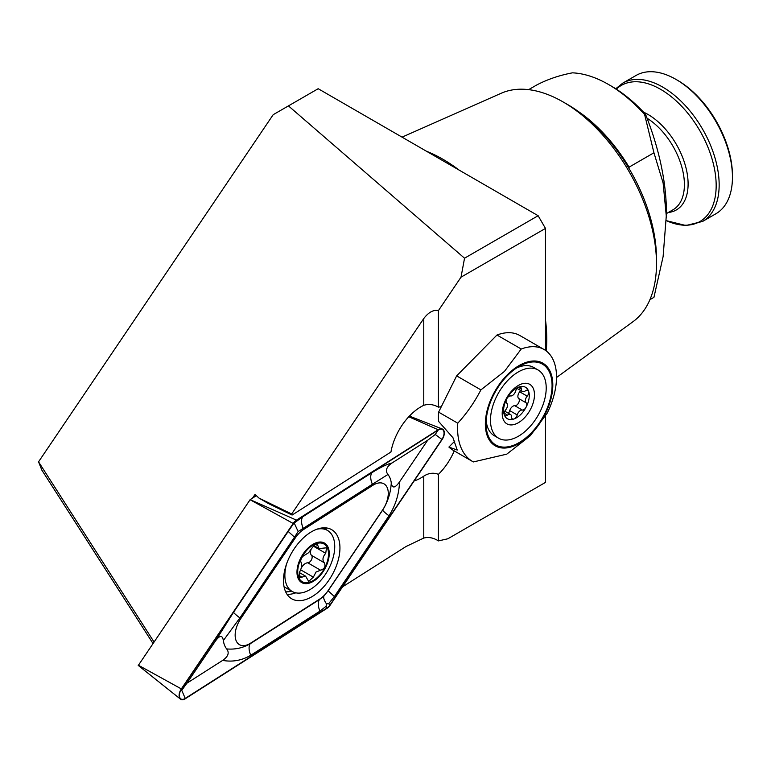 <?xml version="1.0" encoding="UTF-8"?>
<svg xmlns="http://www.w3.org/2000/svg" width="771" height="771" viewBox="0 0 771 771"><rect width="100%" height="100%" fill="white"/><g stroke="black" fill="none" stroke-linecap="round" stroke-linejoin="round"><path stroke-width="1.16" d="M545.473 416.051L545.473 482.415L447.835 538.784L438.42 540.905C433.504 537.763 428.618 536.809 423.761 538.062L406.038 546.504L342.565 586.827M410.297 415.174A43.552 25.144 -60 0 1 409.97 416.311M441.253 406.809A43.552 25.144 -60 0 0 438.42 407.127C433.514 404.399 428.628 403.792 423.761 405.315L423.761 318.548L291.669 513.978L292.093 515.057L390.955 451.999A43.552 25.144 -60 0 1 421.024 406.751A43.552 25.144 -60 0 1 423.761 405.315M454.225 450.9A43.552 25.144 -60 0 1 438.42 474.338C433.514 472.43 428.618 473.028 423.761 476.15A43.552 25.144 -60 0 1 421.024 477.875A43.552 25.144 -60 0 1 414.123 480.95M426.546 151.289A146.991 84.868 60 0 1 442.824 159.202A146.991 84.868 60 0 1 459.102 170.083M545.473 319.686A146.991 84.868 60 0 1 546.234 350.95M656.487 263.721L656.487 258.642A125.885 72.686 60 0 0 567.475 104.461L563.071 101.926A132.111 76.271 60 0 1 656.487 263.721A132.111 76.271 60 0 1 633.087 321.623L556.527 377.511M528.655 89.638L536.626 85.041C547.429 79.374 559.37 75.307 572.448 72.84A121.326 70.045 60 0 1 608.531 84.482L608.531 84.482A121.326 70.045 60 0 1 644.614 114.503L645.51 114.281A117.173 67.655 60 0 0 611.47 86.179L608.531 84.482M292.093 515.057L268.568 503.617L259.056 498.124L255.008 494.452L252.531 498.114M545.473 350.391L545.473 228.418L461.019 277.175L464.537 258.208L288.441 105.887L273.185 114.696L38.55 461.829L153.969 641.877M464.537 258.208L538.139 215.716L318.172 88.713L288.441 105.887M538.139 215.716L545.473 228.418M649.914 299.668L653.943 297.346L663.118 256.56L666.462 213.606A207.389 119.736 -120 0 0 645.51 114.281M578.221 111.419A121.326 70.045 60 0 1 629.069 167.143L653.943 152.774L644.614 114.503M402.038 137.142L501.237 93.243A132.111 76.271 60 0 1 563.071 101.926L567.475 104.461M666.462 217.836L663.127 183.026L653.943 152.774M152.937 643.409L41.865 470.146L38.55 461.829M438.42 407.127L438.42 310.607L461.019 277.175M438.42 540.905L438.42 474.338M438.42 310.607C433.533 309.547 428.647 312.188 423.761 318.548M259.056 498.124L291.669 513.978M677.458 80.251L675.994 79.403A79.847 46.096 60 0 1 732.45 177.195A79.847 46.096 60 0 1 715.912 213.75L702.622 221.422A79.847 46.096 60 0 0 714.862 157.438A79.847 46.096 60 0 0 662.694 87.084A79.847 46.096 60 0 0 622.775 83.123L636.065 75.452A79.847 46.096 60 0 1 675.994 79.403L677.458 80.251A77.775 44.901 60 0 1 732.45 175.499L732.45 177.195M530.727 433.447A46.665 26.937 120 0 0 551.535 378.947A46.665 26.937 120 0 0 519.076 366.427A46.665 26.937 120 0 0 507.434 375.602A46.665 26.937 120 0 0 486.087 423.568A46.665 26.937 120 0 0 530.727 433.447M507.173 374.957A47.696 27.544 120 0 0 487.523 436.492A47.696 27.544 120 0 0 530.988 434.083A47.696 27.544 120 0 0 550.639 372.557A47.696 27.544 120 0 0 507.173 374.957M504.446 371.41L480.892 389.885C474.531 402.192 466.821 413.304 457.772 423.192A72.59 41.904 120 0 0 472.623 461.521A72.59 41.904 120 0 0 473.375 461.935L506.778 454.148L530.332 435.682L547.111 413.295A60.148 34.724 120 0 0 544.075 349.504A60.148 34.724 120 0 0 521.225 349.022L504.446 371.41M544.075 349.504L519.818 335.501A60.148 34.724 120 0 0 496.967 335.028L456.644 375.882L438.603 412.128A72.59 41.904 120 0 0 438.554 421.361L452.991 437.774L457.232 450.052L448.905 447.064A72.59 41.904 120 0 0 453.454 450.447L472.623 461.521M448.905 447.064L454.774 441.128M457.772 423.192L438.603 412.128M521.225 349.022L496.967 335.028M480.892 389.885L456.644 375.882M517.466 387.996A4.144 2.39 120 0 0 515.654 391.042A4.905 2.833 -60 0 1 510.575 395.957A4.144 2.39 120 0 0 508.079 397.046A4.144 2.39 120 0 0 506.817 398.752A4.144 2.39 120 0 0 506.74 403.175A4.905 2.833 -60 0 1 505.68 409.864A4.144 2.39 120 0 0 504.273 414.74A4.144 2.39 120 0 0 504.986 415.646A4.144 2.39 120 0 0 507.52 415.126A4.905 2.833 -60 0 1 510.537 414.519A4.905 2.833 -60 0 1 511.549 416.909A4.144 2.39 120 0 0 512.407 418.923A4.144 2.39 120 0 0 513.9 418.99A4.144 2.39 120 0 0 517.225 414.952A4.905 2.833 -60 0 1 519.355 411.348A4.905 2.833 -60 0 1 522.304 410.047A4.144 2.39 120 0 0 526.063 407.242A18.147 10.476 120 0 0 528.607 391.254A18.147 10.476 120 0 0 518.979 387.003A18.147 10.476 120 0 0 512.349 391.311A18.147 10.476 120 0 0 506.817 398.752A18.147 10.476 120 0 0 504.273 414.74A18.147 10.476 120 0 0 513.9 418.99A18.147 10.476 120 0 0 520.531 414.682A18.147 10.476 120 0 0 526.063 407.242A4.144 2.39 120 0 0 526.14 402.828A4.905 2.833 -60 0 1 527.2 396.14A4.144 2.39 120 0 0 528.607 391.254A4.144 2.39 120 0 0 527.894 390.348A4.144 2.39 120 0 0 525.359 390.868A4.905 2.833 -60 0 1 522.343 391.485A4.905 2.833 -60 0 1 521.331 389.095A4.144 2.39 120 0 0 520.473 387.071A4.144 2.39 120 0 0 518.979 387.003A4.144 2.39 120 0 0 517.466 387.996M520.608 390.473A4.144 2.39 -60 0 1 519.721 391.822A4.905 2.833 120 0 0 518.652 398.501A4.144 2.39 -60 0 1 518.584 402.925A4.144 2.39 -60 0 1 514.826 405.729A4.905 2.833 120 0 0 511.877 407.03A4.905 2.833 120 0 0 509.737 410.635A4.144 2.39 -60 0 1 508.34 413.246M486.193 420.417A39.408 22.754 120 0 0 494.25 435.682L498.644 438.227A39.408 22.754 120 0 0 527.219 429.476A39.408 22.754 120 0 0 538.052 369.974A39.408 22.754 120 0 0 509.467 378.725A39.408 22.754 120 0 0 498.644 438.227M523.49 418.788A22.812 13.174 120 0 0 533.638 389.336A22.812 13.174 120 0 0 513.207 389.403A22.812 13.174 120 0 0 503.049 418.865A22.812 13.174 120 0 0 523.49 418.788M538.052 369.974L533.648 367.43A39.408 22.754 120 0 0 516.406 368.095M314.134 545.107L308.641 552.682L302.762 556.392C300.825 558.975 300.276 560.999 301.124 562.464C302.222 564.594 301.75 567.745 299.688 571.909L299.505 577.758L305.605 576.178L308.689 581.44L313.354 577.161L315.985 572.072L320.563 570.193C324.697 568.834 325.921 566.338 324.234 562.724C322.162 560.025 322.654 556.884 325.728 553.299L326.528 547.805L319.03 548.586L317.267 544.095L314.134 545.107M310.915 549.916A7.479 4.318 120 0 0 311.465 555.351A4.269 2.467 -60 0 1 311.484 559.736A4.269 2.467 -60 0 1 307.764 562.811A7.479 4.318 120 0 0 303.581 564.921A7.479 4.318 120 0 0 301.162 568.362M286.552 563.987A35.254 20.354 120 0 0 286.349 584.206A35.254 20.354 120 0 0 292.18 591.463A35.254 20.354 120 0 0 318.23 583.165A35.254 20.354 120 0 0 333.274 537.657A35.254 20.354 120 0 0 327.434 530.4A35.254 20.354 120 0 0 316.659 529.301M297.924 577.893A22.812 13.174 120 0 0 318.558 577.219A22.812 13.174 120 0 0 328.292 547.776A22.812 13.174 120 0 0 307.658 548.451A22.812 13.174 120 0 0 297.924 577.893M318.307 576.573A21.771 12.577 120 0 0 327.608 548.46A21.771 12.577 120 0 0 307.908 549.106A21.771 12.577 120 0 0 298.618 577.209A21.771 12.577 120 0 0 318.307 576.573M300.661 569.827L313.354 577.161M298.647 575.205L301.798 577.026M311.465 555.351L324.234 562.724M329.092 579.898A39.919 23.053 120 0 0 331.675 529.677A39.919 23.053 120 0 0 294.329 548.595A39.919 23.053 120 0 0 291.756 598.816A39.919 23.053 120 0 0 329.092 579.898M303.649 529.455A20.74 11.97 120 0 0 295.389 537.792L240.793 618.573A20.74 11.97 120 0 0 236.08 640.566A20.74 11.97 120 0 0 250.585 643.168L319.782 599.038A20.74 11.97 120 0 0 328.041 590.702L382.638 509.92A20.74 11.97 120 0 0 387.341 487.927A20.74 11.97 120 0 0 372.836 485.325L303.649 529.455L303.186 528.395L298.146 531.547L294.512 537.146L295.389 537.792M296.459 520.136A8.298 4.79 120 0 0 293.163 523.47L181.339 688.908A8.298 4.79 120 0 0 180.462 699.104A8.298 4.79 120 0 0 185.262 698.748L326.962 608.358A8.298 4.79 120 0 0 330.267 605.023L442.082 439.586A8.298 4.79 120 0 0 442.246 428.975A8.298 4.79 120 0 0 438.169 429.755L296.459 520.136L250.132 499.647L138.327 665.392M256.348 495.676L250.132 499.647M293.337 523.634L181.522 689.062A7.883 4.549 120 0 0 179.73 697.427A7.883 4.549 120 0 0 185.242 698.41L326.952 608.03A7.883 4.549 120 0 0 330.084 604.859L441.908 439.431A7.883 4.549 120 0 0 443.691 431.066A7.883 4.549 120 0 0 438.179 430.083L296.478 520.464A7.883 4.549 120 0 0 293.337 523.634L302.646 516.859L371.844 472.729C380.411 467.371 387.129 464.132 391.976 463.014C386.416 466.86 385.066 470.686 387.929 474.483L372.383 484.255L372.836 485.325M399.513 481.933C399.07 494.134 395.562 505.41 388.989 515.78L334.383 596.552L328.591 603.741L326.384 603.76L326.152 606.199L319.926 611.143L250.739 655.273C241.892 660.477 232.534 662.183 222.655 660.4C228.216 656.555 229.565 652.729 226.693 648.931C235.145 649.683 242.981 647.958 250.199 643.746L319.396 599.616L323.868 596.128L328.07 590.865L382.667 510.084C387.852 501.776 390.724 492.698 391.273 482.868C392.217 488.612 394.964 488.303 399.513 481.933L427.693 440.231L435.258 434.478L441.908 439.431M427.693 440.231L391.976 463.014M215.119 641.482L233.594 612.232L288.19 531.45L294.512 537.146L239.916 617.918L223.359 640.547C222.414 634.803 219.668 635.111 215.119 641.482L186.929 683.183L181.734 690.296L181.522 689.062M288.19 531.45L293.385 523.914M186.929 683.183L222.655 660.4M223.359 640.547A31.515 18.196 120 0 0 226.693 648.931M391.273 482.868A31.515 18.196 120 0 0 387.929 474.483M326.384 603.76C324.109 600.32 323.271 597.776 323.868 596.128M294.271 523.133L298.146 531.547M629.069 168.598L629.069 167.143M423.761 538.062L423.761 476.15M616.318 89.147A78.594 45.373 60 0 1 660.593 89.32A78.594 45.373 60 0 1 716.095 182.149A78.594 45.373 60 0 1 666.443 220.67M643.554 112.171A56.765 32.777 60 0 1 647.968 114.436A56.765 32.777 60 0 1 686.691 170.94A56.765 32.777 60 0 1 668.341 212.478M647.052 118.214A54.963 31.727 60 0 1 681.728 166.709A54.963 31.727 60 0 1 673.025 209.77L666.462 213.567M514.826 405.729L522.304 410.047M509.737 410.635L517.225 414.952M504.157 413.189L507.52 415.126M518.295 387.341L521.331 389.095M519.721 391.822L527.2 396.14M518.652 398.501L526.14 402.828M307.764 562.811L320.563 570.193M315.378 544.259L317.874 545.704M313.209 546.07L325.728 553.299M285.655 591.829A38.56 22.263 120 0 0 291.563 591.106M326.576 529.908A39.919 23.053 120 0 0 325.401 527.836M250.055 499.724L293.163 523.47M408.784 416.754L438.169 429.755M138.231 665.151L181.339 688.908M287.024 594.306A39.919 23.053 120 0 0 295.804 592.832M328.591 603.741L330.084 604.859M295.813 521.456L296.478 520.464M435.258 434.478L438.179 430.083M326.152 606.199L326.952 608.03M181.734 690.296L185.242 698.41M371.844 472.729A14.514 7.932 57.5 0 0 372.383 484.255L303.186 528.395C301.191 523.499 301.018 519.654 302.646 516.859M388.989 515.78A14.514 1.446 34.1 0 1 382.667 510.084L382.638 509.92M334.383 596.552L328.041 590.702M319.926 611.143C317.931 606.247 317.758 602.411 319.396 599.616L319.782 599.038M250.739 655.273A14.514 7.932 -122.5 0 1 250.199 643.746L250.585 643.168M233.594 612.232A14.514 1.446 -145.9 0 0 239.916 617.918L240.793 618.573M666.443 220.689L685.901 225.518L702.622 221.422M615.74 88.771L622.775 83.123M504.793 411.203L510.537 414.519M517.062 388.43L522.343 391.485M284.065 586.779L292.18 591.463M323.02 527.856L327.434 530.4M299.35 572.564L305.605 576.178M313.71 545.511L319.03 548.586M409.401 416.089L442.246 428.975M138.211 665.402L180.462 699.104"/></g></svg>
